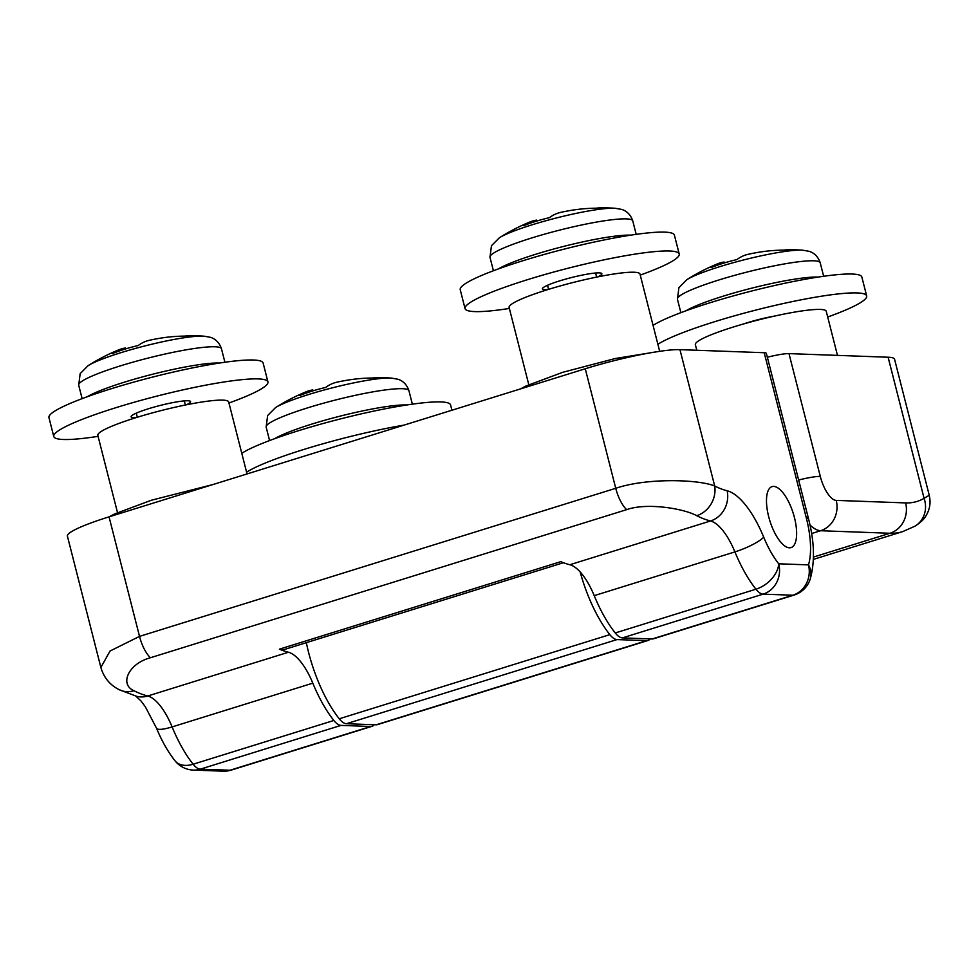 <?xml version="1.0" encoding="UTF-8"?>
<svg xmlns="http://www.w3.org/2000/svg" width="979" height="979" viewBox="0 0 979 979"><rect width="100%" height="100%" fill="white"/><g stroke="black" fill="none" stroke-linecap="round" stroke-linejoin="round"><path stroke-width="1.47" d="M133.927 690.709A24.561 21.232 -63 0 1 119.12 689.657L136.73 696.35A24.561 22.076 -76 0 0 147.731 695.996A245.57 94.437 -107.3 0 1 133.927 690.709C119.279 684.37 128.347 663.652 150.423 657.741L626.646 509.655C647.119 502.325 684.186 508.701 696.73 515.688A245.57 94.437 72.7 0 0 710.534 520.975A49.109 18.882 -107.3 0 1 734.911 551.899A85.956 33.053 72.7 0 0 755.947 589.199L615.253 632.96A24.561 9.447 -107.3 0 0 622.399 637.892L652.136 638.981A24.561 9.447 -107.3 0 0 653.409 638.822L794.116 595.061A24.561 9.447 -107.3 0 1 792.843 595.22L652.136 638.981M119.12 689.657C109.856 684.945 103.786 677.541 100.874 667.458L110.027 651.035L139.52 636.387A24.561 9.447 72.7 0 0 150.423 657.741M100.874 667.458L67.404 536.137A73.67 9.105 -14.3 0 1 109.048 516.851L585.271 368.765A73.67 9.105 -14.3 0 1 679.952 349.65L714.707 486.012A221.009 84.989 72.7 0 0 727.14 490.773A73.67 28.33 -107.3 0 1 763.706 537.153A61.396 23.606 72.7 0 0 778.733 563.794A24.561 16.153 141.4 0 1 755.947 589.199A24.561 9.447 -107.3 0 0 763.106 594.143L622.399 637.892M764.207 352.721A24.561 3.035 -14.3 0 1 766.361 353.382L808.495 518.674A24.561 3.035 -14.3 0 0 806.341 518.013L764.207 352.721L679.952 349.65M768.674 516.643A31.928 12.274 72.7 0 0 791.044 547.591A31.928 12.274 72.7 0 0 794.446 517.585A31.928 12.274 72.7 0 0 772.076 486.624A31.928 12.274 72.7 0 0 768.674 516.643M563.439 562.729L284.094 649.591A36.835 14.171 -107.3 0 1 279.37 649.175L560.771 561.665A245.57 94.437 72.7 0 0 569.839 564.736A49.109 18.882 -107.3 0 1 594.216 595.648A85.956 33.053 72.7 0 0 615.253 632.96M333.851 720.471L193.144 764.22A85.956 33.053 -107.3 0 1 172.108 726.907L312.803 683.158A85.956 33.053 72.7 0 0 333.851 720.471A24.561 9.447 72.7 0 0 340.998 725.402L370.735 726.491A24.561 9.447 72.7 0 0 372.008 726.32A24.561 9.447 72.7 0 0 374.149 724.729M312.803 683.158A49.109 18.882 72.7 0 0 288.426 652.247A245.57 94.437 72.7 0 1 279.37 649.175M193.144 764.22A24.561 9.447 72.7 0 0 200.291 769.164A24.561 22.468 -87.9 0 1 193.377 770.094L193.377 770.094A24.561 24.561 0 0 1 175.082 760.867A24.561 16.153 -38.6 0 0 193.144 764.22M794.116 595.061A24.561 24.561 0 0 0 810.269 578.907A24.561 19.788 17.3 0 0 808.47 564.883A24.561 22.468 92.1 0 1 792.843 595.22L763.106 594.143A24.561 22.468 92.1 0 0 778.733 563.794L808.47 564.883A61.396 23.606 72.7 0 0 806.341 518.013M193.377 770.094L223.126 771.171A24.561 22.468 -87.9 0 0 230.028 770.24A24.561 9.447 72.7 0 0 231.301 770.081L372.008 726.32M109.048 516.851L139.52 636.387L615.742 488.301C646.678 477.728 698.614 479.331 714.707 486.012A24.561 21.232 117 0 1 696.73 515.688M117.504 512.592L97.814 435.325A67.527 8.346 -14.3 0 1 148.306 414.019A67.527 8.346 -14.3 0 1 222.784 400.13A67.527 8.346 -14.3 0 1 228.694 401.965L247.038 473.946M528.795 384.686L509.104 307.43A67.527 8.346 -14.3 0 1 559.584 286.113A67.527 8.346 -14.3 0 1 634.062 272.235A67.527 8.346 -14.3 0 1 639.985 274.071L659.675 351.314M888.112 357.225A73.67 9.105 -14.3 0 1 894.561 359.22L929.242 495.276L924.078 498.323L888.112 357.225L788.988 353.615L820.292 476.406A24.561 3.035 165.7 0 0 798.631 480.016M767.34 357.225A24.561 3.035 -14.3 0 1 788.988 353.615M580.143 571.92A85.956 33.053 72.7 0 0 609.844 634.637A24.561 9.447 72.7 0 0 616.99 639.581L646.727 640.658A24.561 9.447 72.7 0 0 648 640.499A24.561 9.447 72.7 0 0 650.142 638.908M616.99 639.581L346.407 723.726A24.561 9.447 -107.3 0 1 339.26 718.782A85.956 33.053 -107.3 0 1 306.341 642.677M346.407 723.726L376.144 724.803A24.561 9.447 -107.3 0 0 377.417 724.644L648 640.499M696.791 350.262L695.347 344.62A67.527 8.346 -14.3 0 1 745.839 323.315A67.527 8.346 -14.3 0 1 820.316 309.437A67.527 8.346 -14.3 0 1 826.227 311.261L837.473 355.389M412.367 404.168L408.928 390.694C405.955 381.7 399.236 379.571 397.645 379.191L391.355 378.078A191.541 191.541 0 0 0 377.319 377.649A167.421 60.319 121.1 0 0 372.399 378.016A190.978 174.703 92.1 0 0 348.793 379.95A191.541 191.541 0 0 0 336.96 382.177A190.978 73.437 -107.3 0 0 325.652 387.451A167.421 123.427 -170.2 0 0 299.672 395.528A190.978 73.437 -107.3 0 1 306.476 391.661A190.978 73.437 -107.3 0 1 312.79 389.911L313.035 390.841M241.776 453.301A110.505 13.657 165.7 0 1 298.876 430.601A110.505 13.657 -14.3 0 1 450.573 404.927L451.919 410.225M246.598 472.196A110.505 13.657 165.7 0 1 303.698 449.496A110.505 13.657 -14.3 0 1 404.107 425.094M823.645 276.262L820.218 262.8C817.232 253.806 810.514 251.664 808.923 251.285L802.633 250.183A191.541 191.541 0 0 0 788.597 249.743A167.421 60.319 121.1 0 0 783.689 250.122A190.978 174.703 92.1 0 0 760.071 252.044A191.541 191.541 0 0 0 748.237 254.283A190.978 73.437 -107.3 0 0 736.93 259.557A167.421 123.427 -170.2 0 0 710.962 267.634A190.978 73.437 -107.3 0 1 717.754 263.755A190.978 73.437 -107.3 0 1 724.081 262.017L724.313 262.935M653.066 325.407A110.505 13.657 165.7 0 1 710.167 302.707A110.505 13.657 -14.3 0 1 861.85 277.033L866.672 295.927A110.505 13.657 -14.3 0 1 827.696 317.012M657.876 344.29A110.505 13.657 165.7 0 1 714.976 321.601A110.505 13.657 -14.3 0 1 866.672 295.927M743.232 324.049A30.692 3.794 165.7 0 1 747.197 322.764A30.692 3.794 -14.3 0 1 774.34 316.119M636.191 234.348L632.752 220.875C629.778 211.892 623.06 209.751 621.469 209.371L615.179 208.27A191.541 191.541 0 0 0 601.143 207.829A167.421 60.319 121.1 0 0 596.235 208.197A190.978 174.703 92.1 0 0 572.617 210.13A191.541 191.541 0 0 0 560.783 212.357A190.978 73.437 -107.3 0 0 549.476 217.644A167.421 123.427 -170.2 0 0 523.508 225.721A190.978 73.437 -107.3 0 1 530.3 221.841A190.978 73.437 -107.3 0 1 536.627 220.104L536.859 221.021M679.218 254.014A110.505 13.657 -14.3 0 0 527.522 279.676A110.505 13.657 165.7 0 0 465.049 308.593L460.228 289.711A110.505 13.657 165.7 0 1 522.713 260.793A110.505 13.657 -14.3 0 1 674.396 235.119L679.218 254.014A110.505 13.657 -14.3 0 1 640.242 275.099M465.049 308.593A110.505 13.657 165.7 0 0 509.361 308.458M547.542 289.674A30.692 3.794 165.7 0 1 542.39 288.891A30.692 3.794 165.7 0 1 559.743 280.851A30.692 3.794 -14.3 0 1 601.877 273.716A30.692 3.794 -14.3 0 1 597.728 276.886M224.913 362.242L221.474 348.781C218.488 339.786 211.782 337.645 210.179 337.265L203.901 336.164A191.541 191.541 0 0 0 189.865 335.724A167.421 60.319 121.1 0 0 184.945 336.103A190.978 174.703 92.1 0 0 161.327 338.024A191.541 191.541 0 0 0 149.506 340.264A190.978 73.437 -107.3 0 0 138.198 345.538A167.421 123.427 -170.2 0 0 112.218 353.615A190.978 73.437 -107.3 0 1 119.022 349.736A190.978 73.437 -107.3 0 1 125.336 347.998L125.569 348.916M267.928 381.908A110.505 13.657 -14.3 0 0 116.244 407.582A110.505 13.657 165.7 0 0 53.759 436.499L48.95 417.605A110.505 13.657 165.7 0 1 111.422 388.687A110.505 13.657 -14.3 0 1 263.118 363.013L267.928 381.908A110.505 13.657 -14.3 0 1 228.964 402.993M53.759 436.499A110.505 13.657 165.7 0 0 98.084 436.353M136.265 417.568A30.692 3.794 165.7 0 1 131.1 416.785A30.692 3.794 165.7 0 1 148.453 408.745A30.692 3.794 -14.3 0 1 190.599 401.623A30.692 3.794 -14.3 0 1 186.438 404.78M763.706 537.153A24.561 5.103 157.6 0 1 734.911 551.899L594.216 595.648M569.839 564.736L710.534 520.975A24.561 22.076 104 0 0 727.14 490.773M175.082 760.867C167.898 751.75 161.719 740.87 156.542 728.241A24.561 5.103 -22.4 0 0 172.108 726.907A49.109 18.882 72.7 0 0 147.731 695.996L288.426 652.247M340.998 725.402L200.291 769.164L230.028 770.24L370.735 726.491M585.271 368.765L615.742 488.301A24.561 9.447 72.7 0 0 626.646 509.655M809.976 524.952A49.109 18.882 72.7 0 0 820.598 530.728L811.603 533.531M820.292 476.406A24.561 9.447 72.7 0 0 836.225 500.391A24.561 22.468 92.1 0 1 820.598 530.728L889.984 533.261A245.57 94.437 72.7 0 0 902.711 531.609L914.875 526.225A24.561 22.578 59.5 0 1 914.875 526.225C920.26 522.774 923.846 519.47 925.644 516.3C929.781 509.863 930.98 502.851 929.242 495.276M836.225 500.391L905.612 502.912A221.009 84.989 72.7 0 0 924.078 498.323A24.561 22.578 59.5 0 1 914.888 526.225M905.612 502.912A24.561 22.468 92.1 0 1 889.984 533.261L813.451 557.063M646.727 640.658L376.144 724.803M609.844 634.637L339.26 718.782M391.355 378.078A63.843 7.893 165.7 0 0 390.413 378.029A63.843 7.893 165.7 0 0 331.012 388.186A63.843 7.893 165.7 0 0 275.54 407.594L267.622 415.561L266.153 427.089A73.67 9.105 165.7 0 1 321.222 403.837A73.67 9.105 165.7 0 1 402.479 388.7A73.67 9.105 165.7 0 1 408.928 390.694M406.958 404.963A73.67 9.105 165.7 0 0 406.628 404.951A73.67 9.105 165.7 0 0 339.028 416.418A73.67 9.105 165.7 0 0 274.72 438.665M802.633 250.183A63.843 7.893 165.7 0 0 801.703 250.134A63.843 7.893 165.7 0 0 742.302 260.292A63.843 7.893 165.7 0 0 686.83 279.7L678.912 287.667L677.431 299.195A73.67 9.105 165.7 0 1 732.512 275.943A73.67 9.105 165.7 0 1 813.757 260.793A73.67 9.105 165.7 0 1 820.218 262.8M818.236 277.069A73.67 9.105 165.7 0 0 817.906 277.057A73.67 9.105 165.7 0 0 750.318 288.524A73.67 9.105 165.7 0 0 685.998 310.771M615.179 208.27A63.843 7.893 165.7 0 0 614.249 208.221A63.843 7.893 165.7 0 0 554.836 218.366A63.843 7.893 165.7 0 0 499.376 237.787L491.458 245.741L489.977 257.269A73.67 9.105 165.7 0 1 545.058 234.018A73.67 9.105 165.7 0 1 626.303 218.88A73.67 9.105 165.7 0 1 632.752 220.875M630.782 235.144A73.67 9.105 165.7 0 0 630.452 235.131A73.67 9.105 165.7 0 0 562.852 246.61A73.67 9.105 165.7 0 0 498.544 268.858M203.901 336.164A63.843 7.893 165.7 0 0 202.959 336.115A63.843 7.893 165.7 0 0 143.558 346.272A63.843 7.893 165.7 0 0 88.086 365.681L80.168 373.648L78.699 385.175A73.67 9.105 165.7 0 1 133.768 361.924A73.67 9.105 165.7 0 1 215.025 346.774A73.67 9.105 165.7 0 1 221.474 348.781M219.504 363.05A73.67 9.105 165.7 0 0 219.161 363.025A73.67 9.105 165.7 0 0 151.574 374.504A73.67 9.105 165.7 0 0 87.266 396.752M810.269 578.907C815.017 561.591 814.43 541.522 808.495 518.674M223.126 771.171A24.561 24.561 0 0 0 231.301 770.081M156.542 728.241L145.357 706.801L140.927 700.903L135.689 695.996M813.39 559.388L902.711 531.609M212.884 484.568L151.476 500.208L114.592 513.951L109.146 516.826M659.491 351.339L615.13 358.547L562.754 372.301L525.87 386.056L520.436 388.92M306.476 391.661A191.541 191.541 0 0 0 275.54 407.594M269.58 440.562L266.153 427.089M717.754 263.755A191.541 191.541 0 0 0 686.83 279.7M680.87 312.656L677.431 299.195M530.3 221.841A191.541 191.541 0 0 0 499.376 237.787M493.416 270.742L489.977 257.269M596.639 277.106L595.599 273.006M548.595 289.343L547.555 285.256M119.022 349.736A191.541 191.541 0 0 0 88.086 365.681M82.126 398.637L78.699 385.175M185.361 405L184.321 400.913M137.317 417.25L136.277 413.15"/></g></svg>
